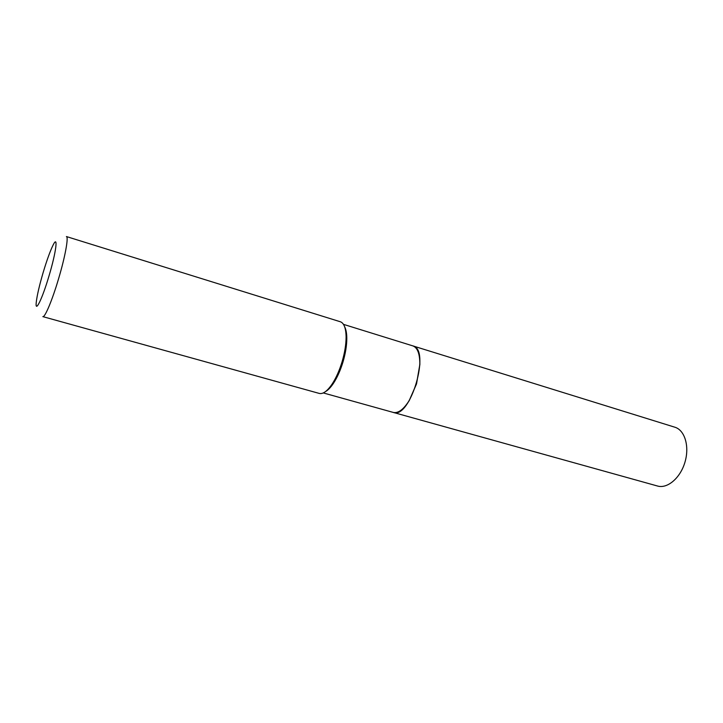 <?xml version="1.0" encoding="UTF-8"?>
<svg xmlns="http://www.w3.org/2000/svg" width="723" height="723" viewBox="0 0 723 723"><rect width="100%" height="100%" fill="white"/><g stroke="black" fill="none" stroke-linecap="round" stroke-linejoin="round"><path stroke-width="1.08" d="M657.55 486.028C667.437 488.965 680.379 477.993 684.97 462.142C689.697 446.326 684.771 430.095 674.857 427.212L412.923 345.91C430.926 349.263 410.284 419.385 393.339 412.444L657.55 486.028M400.741 410.438C403.669 408.332 406.534 405.007 409.317 400.443L416.529 383.904L419.855 364.654C419.982 359.313 419.385 354.966 418.057 351.604M323.289 392.932L393.276 412.426C398.228 413.484 403.551 409.498 409.263 400.47L416.493 383.895L419.819 364.6C419.909 353.918 417.596 347.682 412.86 345.892L343.479 324.356M43.154 272.508C39.331 285.603 37.027 295.553 36.249 302.377C34.957 313.746 42.25 298.97 49.074 275.707C56.204 251.938 58.364 234.415 53.15 244.961C50.249 250.818 46.914 260 43.154 272.508M42.838 316.629C44.862 317.768 52.273 300.144 58.59 278.707C65.187 256.665 68.812 236.656 66.408 236.548L340.379 321.771C344.012 323.082 345.919 328.134 346.1 336.909C346.091 344.482 344.726 352.851 342.006 362.024C339.367 370.592 336.132 377.858 332.291 383.805C327.383 391.089 323.054 394.297 319.286 393.429L42.838 316.629M325.567 391.541C328.161 390.095 330.836 387.284 333.592 383.091C337.279 377.397 340.379 370.447 342.901 362.25C345.504 353.475 346.805 345.467 346.805 338.21C346.751 333.195 346.028 329.381 344.636 326.769M333.592 383.091L332.291 383.805M346.805 338.21L346.1 336.909"/></g></svg>
